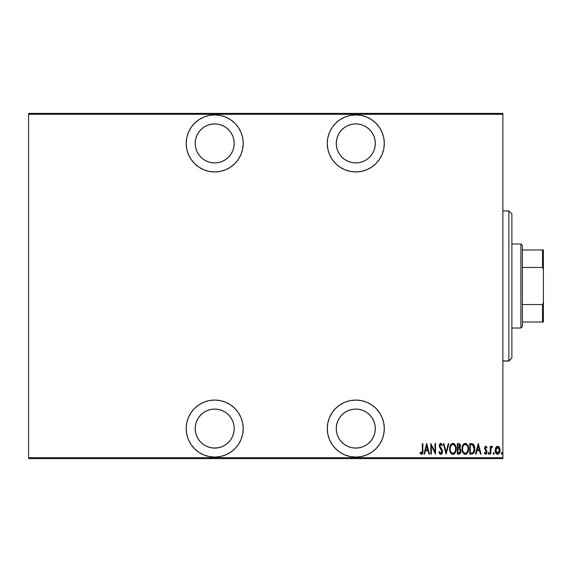 <?xml version="1.0" encoding="UTF-8"?>
<svg xmlns="http://www.w3.org/2000/svg" width="572" height="572" viewBox="0 0 572 572"><rect width="100%" height="100%" fill="white"/><g stroke="black" fill="none" stroke-linecap="round" stroke-linejoin="round"><path stroke-width="0.86" d="M214.707 400.064A28.514 28.514 0 0 1 243.222 428.585A28.514 28.514 0 0 1 214.707 457.099L220.27 456.549L225.618 454.926L230.552 452.295L234.87 448.748L238.417 444.423L241.055 439.496L242.678 434.148L243.222 428.585L242.678 423.023L241.055 417.667L238.417 412.741L234.87 408.422L230.552 404.876L225.618 402.238L220.27 400.614L214.707 400.064L209.145 400.614L203.796 402.238L198.863 404.876L194.544 408.422L190.998 412.741L188.36 417.667L186.737 423.023L186.193 428.585L186.737 434.148L188.36 439.496L190.998 444.423L194.544 448.748L198.863 452.295L203.796 454.926L209.145 456.549L214.707 457.099A28.514 28.514 0 0 1 186.193 428.585A28.514 28.514 0 0 1 214.707 400.064M214.707 114.9A28.514 28.514 0 0 1 243.222 143.415A28.514 28.514 0 0 1 214.707 171.936L220.27 171.385L225.618 169.762L230.552 167.124L234.87 163.578L238.417 159.259L241.055 154.333L242.678 148.977L243.222 143.415L242.678 137.852L241.055 132.504L238.417 127.577L234.87 123.252L230.552 119.705L225.618 117.074L220.27 115.451L214.707 114.9L209.145 115.451L203.796 117.074L198.863 119.705L194.544 123.252L190.998 127.577L188.36 132.504L186.737 137.852L186.193 143.415L186.737 148.977L188.36 154.333L190.998 159.259L194.544 163.578L198.863 167.124L203.796 169.762L209.145 171.385L214.707 171.936A28.514 28.514 0 0 1 186.193 143.415A28.514 28.514 0 0 1 214.707 114.9M355.791 400.064A28.514 28.514 0 0 1 384.305 428.585A28.514 28.514 0 0 1 355.791 457.099L361.354 456.549L366.702 454.926L371.636 452.295L375.954 448.748L379.501 444.423L382.139 439.496L383.762 434.148L384.305 428.585L383.762 423.023L382.139 417.667L379.501 412.741L375.954 408.422L371.636 404.876L366.702 402.238L361.354 400.614L355.791 400.064L350.228 400.614L344.88 402.238L339.947 404.876L335.628 408.422L332.082 412.741L329.443 417.667L327.82 423.023L327.277 428.585L327.82 434.148L329.443 439.496L332.082 444.423L335.628 448.748L339.947 452.295L344.88 454.926L350.228 456.549L355.791 457.099A28.514 28.514 0 0 1 327.277 428.585A28.514 28.514 0 0 1 355.791 400.064M355.791 114.9A28.514 28.514 0 0 1 384.305 143.415A28.514 28.514 0 0 1 355.791 171.936L361.354 171.385L366.702 169.762L371.636 167.124L375.954 163.578L379.501 159.259L382.139 154.333L383.762 148.977L384.305 143.415L383.762 137.852L382.139 132.504L379.501 127.577L375.954 123.252L371.636 119.705L366.702 117.074L361.354 115.451L355.791 114.9L350.228 115.451L344.88 117.074L339.947 119.705L335.628 123.252L332.082 127.577L329.443 132.504L327.82 137.852L327.277 143.415L327.82 148.977L329.443 154.333L332.082 159.259L335.628 163.578L339.947 167.124L344.88 169.762L350.228 171.385L355.791 171.936A28.514 28.514 0 0 1 327.277 143.415A28.514 28.514 0 0 1 355.791 114.9M355.791 123.902L359.595 124.281L363.256 125.39L366.631 127.191L369.591 129.622L372.014 132.575L373.816 135.95L374.925 139.611L375.303 143.415L374.925 147.226L373.816 150.886L372.014 154.254L369.591 157.214L366.631 159.638L363.256 161.44L359.595 162.555L355.791 162.927L351.987 162.555L348.327 161.44L344.952 159.638L341.992 157.214L339.568 154.254L337.766 150.886L336.658 147.226L336.279 143.415L336.658 139.611L337.766 135.95L339.568 132.575L341.992 129.622L344.952 127.191L348.327 125.39L351.987 124.281L355.791 123.902A19.512 19.512 0 0 1 375.303 143.415A19.512 19.512 0 0 1 355.791 162.927A19.512 19.512 0 0 1 336.279 143.415A19.512 19.512 0 0 1 355.791 123.902L356.821 123.931M355.791 448.098L351.987 447.719L348.327 446.61L344.952 444.809L341.992 442.378L339.568 439.425L337.766 436.05L336.658 432.389L336.279 428.585L336.658 424.774L337.766 421.114L339.568 417.746L341.992 414.786L344.952 412.362L348.327 410.56L351.987 409.445L355.791 409.073A19.512 19.512 0 0 1 375.303 428.585A19.512 19.512 0 0 1 355.791 448.098A19.512 19.512 0 0 1 336.279 428.585A19.512 19.512 0 0 1 355.791 409.073L359.595 409.445L363.256 410.56L366.631 412.362L369.591 414.786L372.014 417.746L373.816 421.114L374.925 424.774L375.303 428.585L374.925 432.389L373.816 436.05L372.014 439.425L369.591 442.378L366.631 444.809L363.256 446.61L359.595 447.719L354.912 448.076M214.707 123.902L218.518 124.281L222.172 125.39L225.547 127.191L228.507 129.622L230.931 132.575L232.732 135.95L233.848 139.611L234.22 143.415L233.848 147.226L232.732 150.886L230.931 154.254L228.507 157.214L225.547 159.638L222.172 161.44L218.518 162.555L214.707 162.927L210.904 162.555L207.243 161.44L203.868 159.638L200.915 157.214L198.484 154.254L196.682 150.886L195.574 147.226L195.195 143.415L195.574 139.611L196.682 135.95L198.484 132.575L200.915 129.622L203.868 127.191L207.243 125.39L210.904 124.281L214.707 123.902A19.512 19.512 0 0 1 234.22 143.415A19.512 19.512 0 0 1 214.707 162.927A19.512 19.512 0 0 1 195.195 143.415A19.512 19.512 0 0 1 214.707 123.902L215.522 123.924M214.707 448.098L210.904 447.719L207.243 446.61L203.868 444.809L200.915 442.378L198.484 439.425L196.682 436.05L195.574 432.389L195.195 428.585L195.574 424.774L196.682 421.114L198.484 417.746L200.915 414.786L203.868 412.362L207.243 410.56L210.904 409.445L214.707 409.073A19.512 19.512 0 0 1 234.22 428.585A19.512 19.512 0 0 1 214.707 448.098A19.512 19.512 0 0 1 195.195 428.585A19.512 19.512 0 0 1 214.707 409.073L218.518 409.445L222.172 410.56L225.547 412.362L228.507 414.786L230.931 417.746L232.732 421.114L233.848 424.774L234.22 428.585L233.848 432.389L232.732 436.05L230.931 439.425L228.507 442.378L225.547 444.809L222.172 446.61L218.518 447.719L213.764 448.069M502.874 457.7L28.6 457.7L28.6 114.3L502.874 114.3L502.874 457.7L502.874 113.399L28.6 113.399L502.874 113.399L502.874 114.3L28.6 114.3L28.6 457.7L502.874 457.7L502.874 458.601L502.874 457.7M495.838 447.554L495.23 450.915L496.46 453.789L497.626 454.232L498.791 453.782L499.928 451.544L499.699 448.198L498.191 446.382L497.061 446.382L496.16 447.075L495.202 450.278C495.087 452.295 495.895 453.617 497.626 454.232C499.356 453.617 500.164 452.295 500.05 450.278L499.406 447.547L497.626 446.289L495.838 447.554M490.755 454.096L490.218 454.096L490.755 454.096L490.976 448.377L492.506 446.546L491.534 446.425L490.755 447.547L490.755 446.417L490.218 446.417L490.218 454.096L490.218 446.417L490.218 454.096L490.755 454.096L490.869 448.884L492.506 446.546L491.97 446.289L490.755 447.547L490.755 446.417L490.218 446.417L490.755 446.417M485.764 446.289L484.806 447.039L484.57 448.605L486.286 451.322L486.4 452.459L485.607 453.289L484.656 452.481L484.291 453.196L485.621 454.232L486.507 453.71L486.979 452.016L486.6 450.522L485.135 448.62L485.442 447.347L486.6 448.033L486.979 447.375L485.764 446.289L484.555 448.298L486.443 452.052L485.607 453.289L484.656 452.481L484.291 453.196L485.621 454.232L486.979 452.016L485.099 448.262L485.742 447.225L486.6 448.033L486.979 447.375L485.657 446.289M471.678 454.096L473.287 453.653L474.267 452.295L474.781 447.59L473.266 444.172L469.741 443.593L469.741 454.096L471.678 454.096C474.052 453.446 475.118 451.744 474.86 448.977L472.98 443.972L469.741 443.593L469.741 454.096L469.741 443.593L473.266 444.172M459.938 453.803L457.35 454.096L459.945 453.803L460.989 451.115L460.725 449.592L459.752 448.434L460.417 446.789L460.052 444.415L458.987 443.629L457.35 443.593L457.35 454.096L457.35 443.593L457.35 454.096L459.016 454.096L460.989 451.115L459.752 448.434L460.446 446.196C460.539 444.68 459.902 443.815 458.529 443.593L457.35 443.593L458.529 443.593M448.276 443.593L448.863 443.593L446.167 454.096L448.863 443.593L448.276 443.593L446.103 452.073L443.929 443.593L443.343 443.593L446.038 454.096L443.343 443.593L446.038 454.096L448.863 443.593L448.276 443.593L446.103 452.073L443.929 443.593L443.343 443.593L443.929 443.593M431.352 454.096L431.352 445.838L435.528 454.096L435.528 443.593L434.992 443.593L434.992 451.873L430.816 443.593L430.816 454.096L431.352 454.096L430.816 454.096L431.352 454.096L431.352 445.838L435.528 454.096L435.528 443.593L434.992 443.593L434.992 451.873L430.816 443.593L430.816 454.096L430.93 443.593M422.329 450.579L421.943 453.017L421.235 453.246L420.234 452.345L419.905 453.153L421.55 454.361L422.744 452.86L422.865 443.593L422.329 443.593L422.329 450.579L421.457 453.289L420.234 452.345L419.905 453.153L421.414 454.368C422.701 453.632 423.187 452.402 422.865 450.686L422.865 443.593L422.329 443.593L422.3 451.737M424.531 454.096L423.945 454.096L426.641 443.593L423.945 454.096L424.531 454.096L425.396 450.729L428.02 450.729L428.878 454.096L429.465 454.096L426.776 443.593L423.945 454.096L424.531 454.096L425.396 450.729L428.02 450.729L428.878 454.096L429.465 454.096L426.776 443.593L429.465 454.096L428.878 454.096M440.383 454.304L441.605 454.032L442.513 451.98L442.12 449.699L439.861 446.088L440.504 444.43L441.327 444.716L441.891 445.745L442.399 445.102L440.948 443.336L439.611 444.244L439.317 446.189L441.777 450.479L441.927 452.102L440.783 453.289L439.425 451.537L438.896 452.073L439.518 453.524L440.769 454.368L442.535 451.522L439.839 445.731L440.719 444.401L441.891 445.745L442.399 445.102L440.79 443.321L439.303 445.774L439.646 447.375L441.992 451.508L440.783 453.289L439.425 451.537L438.896 452.073L440.883 454.361M449.671 448.891L449.985 451.308L451.344 453.71L452.917 454.368L454.49 453.696L455.777 451.437L456.134 448.841L455.777 446.231L454.461 443.972L452.867 443.321L451.301 444.022L450.035 446.296L449.671 448.891C449.499 451.637 450.579 453.467 452.917 454.368C455.24 453.439 456.32 451.594 456.134 448.841C456.327 446.06 455.233 444.215 452.867 443.321C450.557 444.28 449.492 446.139 449.671 448.891M462.062 448.891L463.177 453.045L465.308 454.368L467.431 453.017L468.532 448.841L467.417 444.644L465.258 443.321L463.692 444.022L462.727 445.466L462.062 448.884C461.89 451.637 462.977 453.467 465.308 454.368C467.639 453.439 468.711 451.594 468.532 448.841C468.718 446.06 467.624 444.215 465.258 443.321C462.948 444.28 461.883 446.139 462.062 448.891L462.076 449.327M476.118 454.096L475.532 454.096L478.228 443.593L475.532 454.096L476.118 454.096L476.984 450.729L479.608 450.729L480.466 454.096L481.059 454.096L478.364 443.593L475.532 454.096L476.118 454.096L476.984 450.729L479.608 450.729L480.466 454.096L481.059 454.096L478.364 443.593L481.059 454.096L480.466 454.096M488.202 453.217L488.481 454.132L489.153 453.903L488.874 452.509L488.195 453.36L488.731 452.481L488.195 453.36L488.731 452.481L489.274 453.36L488.731 452.481L489.274 453.36L488.731 454.232L489.274 453.36L488.731 454.232L488.195 453.36L488.667 452.488M493.65 452.488L493.178 453.36L493.715 454.232L493.3 453.903L493.786 454.225L494.229 453.639L493.579 452.509L493.178 453.36L493.715 452.481L493.178 453.36L493.715 452.481L494.258 453.36L493.715 452.481L494.258 453.36L493.715 454.232L494.258 453.36M501.258 453.36L501.658 454.204L502.223 453.903L501.801 452.481L501.258 453.36L501.801 452.481L501.258 453.36L501.801 452.481L502.338 453.36L501.801 452.481L502.338 453.36L501.801 454.232L502.338 453.36M28.6 458.601L502.874 458.601L28.6 458.601L28.6 457.7L28.6 458.601M422.329 443.593L422.865 443.593L422.865 451.229M422.744 452.867L422.336 453.861M420.048 453.367L420.234 452.345L421.643 453.253M420.613 452.767L421.042 453.138M422.293 451.844L422.322 451.358M422.336 453.868L422.744 452.86M426.705 445.617L427.742 449.656L425.668 449.656L426.705 445.617L427.742 449.656L425.668 449.656L426.705 445.617M434.992 443.593L435.528 443.593L435.406 454.096M440.032 454.104L439.661 453.732M439.518 453.524L439.167 452.817L439.518 453.524M438.896 452.073L439.425 451.537L440.783 453.289L441.534 452.917M441.555 452.895L441.992 451.508L441.641 450.207M441.77 452.566L441.906 452.18M441.877 450.75L441.269 449.606M439.303 445.774L440.075 443.607M439.389 444.909L439.603 444.244M440.082 443.6L440.59 443.343M440.79 443.321L442.399 445.102L441.756 445.445M441.462 444.909L441.155 444.551M439.847 445.509L440.361 447.247M441.369 448.498L441.756 449.056M442.027 449.513L441.648 448.884M442.428 450.6L442.535 451.53M442.442 452.438L442.142 453.303M441.906 453.689L441.005 454.347M441.691 445.323L441.891 445.745M440.254 453.067L439.889 452.609M449.714 447.99L449.828 447.161M450.336 445.474L450.171 445.874M450.629 444.894L451.287 444.036M453.31 443.364L453.718 443.486M453.725 443.493L454.461 443.972M455.026 444.644L455.984 447.075M456.127 449.285L455.984 450.572M455.898 451.015L456.098 449.714M455.462 452.259L455.047 453.01M454.761 453.396L452.695 454.354M452.473 454.325L452.066 454.197M451.923 454.125L451.351 453.725M451.329 453.696L450.793 453.053M450.779 453.038L450.364 452.302M449.706 449.756L449.992 451.308M451.301 444.022L450.529 445.073M453.768 454.189L454.147 453.975M455.462 452.252L455.634 451.851M455.777 446.231L455.462 445.409M454.039 444.823L452.895 444.401C454.826 445.116 455.727 446.596 455.598 448.841L455.569 448.126L455.598 448.841C455.741 451.101 454.84 452.581 452.895 453.289L453.932 452.967M455.026 446.074L455.183 446.432M454.189 452.767L452.895 453.289C450.979 452.581 450.085 451.115 450.214 448.884C450.078 446.639 450.972 445.145 452.895 444.401L454.719 445.545M454.869 451.937L454.547 452.402M455.055 451.58L455.205 451.215M455.355 450.75L455.033 451.623M455.569 449.556L455.469 450.264M451.372 452.523L450.786 451.63M452.895 444.401L452.202 444.551L452.895 444.401M451.608 444.952L452.202 444.551M450.514 446.768L450.729 446.196M458.994 443.629L459.845 444.115M460.238 444.852L460.36 445.273M460.732 449.599L460.853 450M460.889 452.102L460.789 452.488M460.131 453.639L460.446 453.246M459.38 449.242L458.251 449.113L459.38 449.242L460.446 451.115L458.687 453.017L457.886 453.017L457.886 449.113L459.244 449.199M459.867 446.711L459.909 446.217L457.886 448.033L457.886 444.673L458.63 444.673L459.909 446.217L459.852 445.645L459.702 447.247L458.958 447.955L459.702 447.247M459.631 445.116L459.852 445.645M458.687 453.017L457.886 453.017L457.886 449.113L458.251 449.113M459.423 452.938L459.059 453.003M459.895 445.931L459.859 446.739M458.258 448.033L457.886 448.033L457.886 444.673L458.63 444.673M462.104 447.99L462.219 447.161M463.02 444.894L463.685 444.036M463.706 444.008L464.414 443.514M465.701 443.364L466.123 443.493M467.424 444.651L467.839 445.388M468.168 446.231L468.375 447.075M468.397 447.19L468.489 447.947M468.489 449.735L468.375 450.579M468.025 451.851L467.438 453.01M465.751 454.325L466.874 453.696M464.864 454.325L464.457 454.197M464.314 454.125L463.742 453.718M463.728 453.703L463.177 453.045M463.17 453.038L462.755 452.309M462.104 449.778L462.383 451.315M464.407 443.514L462.727 445.466M466.43 444.823L465.286 444.401C467.217 445.116 468.125 446.596 467.989 448.841L467.96 449.556L467.989 448.841C468.132 451.101 467.231 452.581 465.286 453.289L466.323 452.967M467.746 450.75L466.802 452.552M462.634 449.592L462.698 450.1M467.417 446.074L467.574 446.432M466.58 452.767L465.286 453.289C463.37 452.581 462.476 451.115 462.605 448.884C462.469 446.639 463.363 445.145 465.286 444.401L467.109 445.545M467.446 451.58L467.596 451.215M465.286 444.401L464.593 444.551L465.286 444.401M463.377 445.717L464.593 444.551M463.999 444.944L463.592 445.402M462.912 446.768L463.127 446.196M462.634 448.169L462.734 447.461M473.516 444.408L473.945 444.959L473.523 444.408M473.945 444.966L474.31 445.695M474.731 447.225L473.945 444.959M474.853 449.449L474.832 449.821M474.832 449.828L474.76 450.457M474.517 451.594L474.267 452.288M474.267 452.295L474.581 451.379M471.514 443.607L470.999 443.593M472.193 444.801L472.658 444.966L472.193 444.801M471.921 452.974L470.277 453.017L470.277 444.673L472.658 444.966L474.31 449.506L474.302 448.405L473.223 452.452L471.006 453.017L472.114 452.952M474.259 450.042L473.237 452.438M471.214 444.68L471.707 444.723M474.267 447.998L474.302 448.405M473.788 446.203L474.252 447.84M474.031 451.079L474.31 449.506M478.292 445.617L479.329 449.656L477.262 449.656L478.292 445.617L479.329 449.656L477.262 449.656L478.292 445.617M485.978 446.317L486.493 446.682M486.572 446.775L486.979 447.375L486.6 448.033L485.585 447.261M486.064 447.34L485.099 448.262L486.171 449.985M485.099 448.262L485.385 449.184M485.921 449.749L486.865 451.115M486.686 450.672L486.979 452.016M486.915 452.724L486.701 453.396M486.686 453.417L486.272 453.982M484.291 453.196L484.656 452.481L485.807 453.253M486.4 452.459L484.555 448.298M485.964 450.893L486.357 451.494M484.613 447.654L485.178 446.517M484.806 447.032L485.035 446.661M488.195 453.36L488.731 454.232M490.755 447.547L491.97 446.289L492.506 446.546L492.199 447.368L491.663 447.283M491.856 446.296L492.506 446.546M492.199 447.368L491.269 447.661M490.976 448.377L490.869 448.884L490.976 448.377M490.862 448.884L490.79 449.671M490.819 449.277L490.869 448.884M496.16 447.075L496.546 446.675M498.183 446.382L497.483 446.296M499.091 447.068L498.691 446.661M499.899 448.877L500.014 449.592M499.928 451.551L499.764 452.159M497.94 454.204L498.355 454.075M497.783 454.225L497.011 454.125M495.373 451.787L495.545 452.338M495.252 451.144L495.209 450.6M495.202 450.278L495.209 449.921M495.238 449.556L495.345 448.884M495.781 449.606L495.738 450.286L497.869 447.254L497.139 447.325L497.626 447.225L499.506 450.286L497.626 453.289L497.147 453.203L497.862 453.267L495.738 450.286L495.953 451.687M499.442 449.47L499.499 450.529M498.519 447.59L499.284 448.834M497.747 447.232L498.319 447.44M499.413 451.258L499.284 451.73M496.732 452.952L496.332 452.509M496.146 452.18L495.76 449.792L496.475 447.855M496.403 447.955L495.917 448.97M450.243 448.169L450.343 447.461M450.779 446.103L450.965 445.745M455.469 447.418L455.569 448.126M460.317 451.952L460.024 452.516M467.982 449.199L467.424 451.623M465.286 453.289L463.999 452.774L463.177 451.63M463.17 446.103L463.356 445.745M467.86 447.418L467.96 448.126M471.464 453.01L470.277 453.017L470.277 444.673L470.72 444.673M496.925 447.44L497.375 447.254M373.337 165.894L375.954 163.578M348.327 161.44L344.952 159.638L341.992 157.214L339.568 154.254M337.766 150.886L336.658 147.226M372.014 154.254L369.591 157.214L366.631 159.638L363.256 161.44M359.595 162.555L355.791 162.927M329.443 439.496L332.082 444.423M344.88 454.926L345.931 455.341M374.939 407.45L372.78 405.684M337.766 436.05L336.658 432.389M339.568 417.746L341.992 414.786L344.952 412.362L348.327 410.56M351.987 409.445L355.791 409.073M363.256 410.56L366.631 412.362L369.591 414.786L372.014 417.746M230.552 167.124L234.87 163.578M241.72 152.552L242.678 148.977M241.055 132.504L238.417 127.577M225.618 117.074L224.596 116.667M207.243 161.44L203.868 159.638L200.915 157.214L198.484 154.254M195.574 147.226L195.195 143.415L195.574 139.611M198.484 132.575L200.915 129.622M228.507 157.214L225.547 159.638L222.172 161.44M218.518 162.555L214.707 162.927M242.185 420.942L241.72 419.448M231.86 405.798L230.559 404.876M200.915 442.378L198.484 439.425M195.574 432.389L195.195 428.585L195.574 424.774M198.484 417.746L200.915 414.786L203.868 412.362L207.243 410.56M210.904 409.445L214.707 409.073M222.172 410.56L225.547 412.362L228.507 414.786M511.883 214.007L511.883 357.908L508.88 361.046L502.874 360.903L508.88 360.903L511.883 357.908L511.883 213.957L508.88 210.954L508.88 360.903L508.88 211.097M502.874 361.046L508.88 361.046L511.883 357.993M522.386 267.439L522.386 245.474L520.885 243.972L520.885 328.028L522.386 326.526L522.386 267.439L522.386 326.526L520.885 328.028L520.885 243.972L511.883 243.972L520.885 243.972L522.386 245.474L522.386 267.439L542.499 267.439L543.4 269.491L543.4 302.509L542.499 304.561L522.386 304.561L542.499 304.561L542.499 322.022L543.4 322.022L543.4 302.509L543.4 322.022L542.499 322.022L542.499 304.561L543.4 302.509L543.4 249.978L522.386 249.978L542.499 249.978L542.499 267.439L542.499 249.978L543.4 249.978L543.4 269.491L542.499 267.439L522.386 267.439M511.883 328.028L520.885 328.028L511.883 328.028M522.386 322.022L542.499 322.022L522.386 322.022M502.874 210.954L508.88 210.954"/></g></svg>

